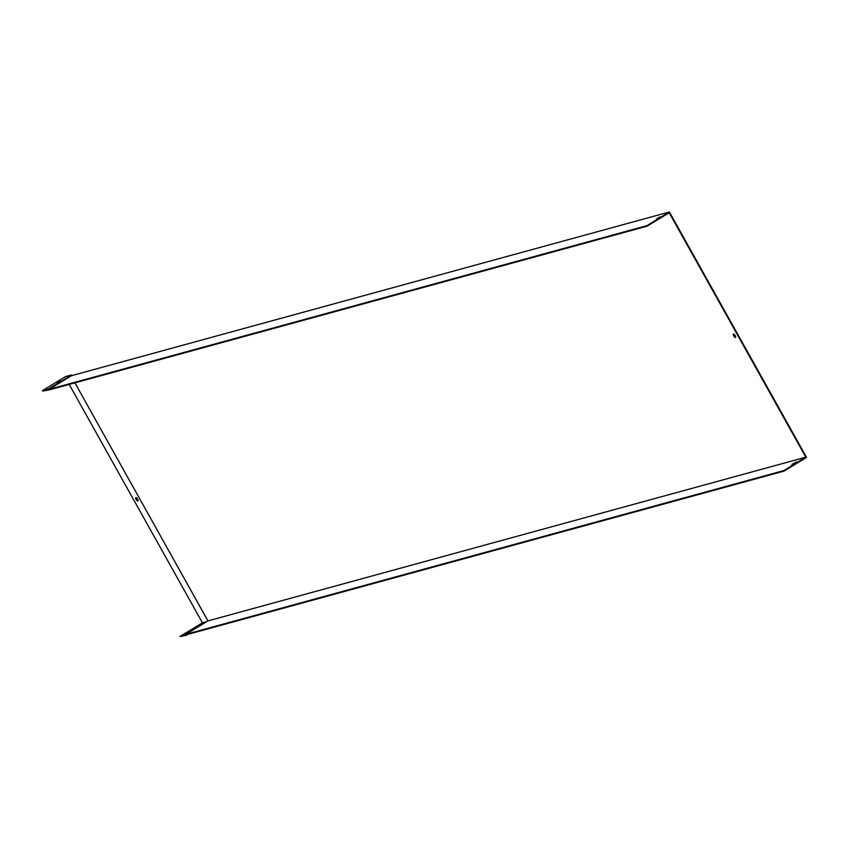 <?xml version="1.0" encoding="UTF-8"?>
<svg xmlns="http://www.w3.org/2000/svg" width="849" height="849" viewBox="0 0 849 849"><rect width="100%" height="100%" fill="white"/><g stroke="black" fill="none" stroke-linecap="round" stroke-linejoin="round"><path stroke-width="1.27" d="M187.894 634.33L186.207 635.37L186.133 634.819L784.009 471.11L806.55 457.409L669.383 211.985L71.507 375.693L48.966 389.394L646.842 225.685L647.118 226.174L669.214 212.749L805.828 457.187L783.733 470.611L784.009 471.11M74.914 382.857L207.952 620.906L185.857 634.33L783.733 470.611M185.857 634.33L185.931 634.872L179.892 636.527L186.207 635.37M791.926 464.392L796.702 461.845L792.032 464.583M207.952 620.906L805.828 457.187M733.791 335.992A1.974 0.711 -121.3 0 0 735.521 337.488A1.974 0.711 -121.3 0 0 735.096 335.429A1.974 0.711 -121.3 0 0 733.472 334.103A1.974 0.711 -121.3 0 0 733.791 335.992M48.966 389.394L48.489 388.959L42.45 390.614L42.726 391.102L49.242 389.882L647.118 226.174M656.447 219.074L659.811 216.909L656.447 219.074M646.842 225.685L669.383 211.985M735.669 337.223A1.974 0.711 58.7 0 1 734.247 335.716A1.974 0.711 58.7 0 1 733.769 334.092M136.158 499.477A1.974 0.711 -121.3 0 0 137.899 500.974A1.974 0.711 -121.3 0 0 137.474 498.925A1.974 0.711 -121.3 0 0 135.84 497.599A1.974 0.711 -121.3 0 0 136.158 499.477M206.7 621.659L202.433 622.826L179.892 636.527M69.194 384.427L202.433 622.826M195.801 628.101L198.953 626.191L195.801 628.101M136.137 497.588A1.974 0.711 -121.3 0 0 136.615 499.212A1.974 0.711 -121.3 0 0 138.047 500.719M48.489 388.959L71.486 374.982L65.437 376.638L42.45 390.614M71.507 375.693L71.486 374.982L71.836 375.608M60.077 380.67L56.925 382.581L60.321 381.095"/></g></svg>
